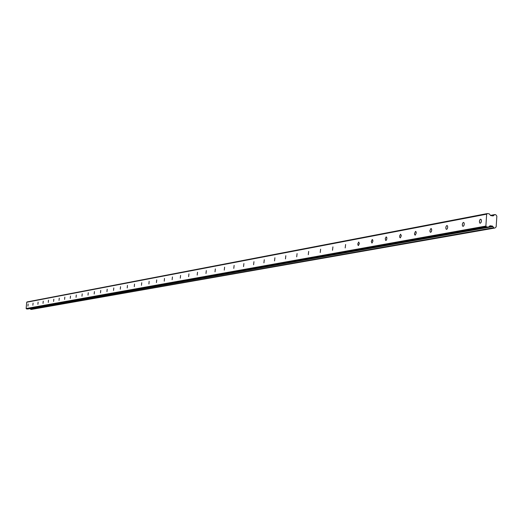 <?xml version="1.0" encoding="UTF-8"?>
<svg xmlns="http://www.w3.org/2000/svg" width="523" height="523" viewBox="0 0 523 523"><rect width="100%" height="100%" fill="white"/><g stroke="black" fill="none" stroke-linecap="round" stroke-linejoin="round"><path stroke-width="0.78" d="M28.15 304L27.928 306.138L28.15 304M480.552 219.202L479.781 219.948L479.401 221.464L479.643 222.824L480.291 223.223L481.062 222.478L481.441 220.961L481.206 219.601L480.552 219.202M463.417 222.412L462.672 223.151L462.306 224.648L462.541 225.988L463.162 226.361L463.908 225.629L464.274 224.132L464.038 222.791L463.417 222.412M446.89 225.511L446.165 226.243L445.805 227.721L446.041 229.035L446.629 229.394L447.355 228.669L447.714 227.185L447.479 225.871L446.89 225.511M430.926 228.505L429.88 230.682L430.109 231.977L430.671 232.317L431.377 231.604L431.717 230.14L431.488 228.845L430.926 228.505M415.504 231.395L414.491 233.546L414.713 234.814L415.249 235.147L416.269 232.996L416.04 231.722L415.504 231.395M400.598 234.186L399.637 235.938L399.729 237.318L400.343 237.88L401.331 235.755L400.598 234.186M386.177 236.893L385.248 238.619L385.713 240.502L386.425 240.103L386.85 238.795L386.772 237.435L386.177 236.893M372.219 239.508L371.284 241.58L371.964 243.077L372.873 241.378L372.788 240.037L372.219 239.508M358.706 242.038L357.824 243.725L357.909 245.045L358.451 245.555L359.366 243.509L358.706 242.038M345.611 244.496L345.187 247.941L345.611 244.496M332.922 246.876L332.51 250.269L332.922 246.876M320.619 249.177L320.213 252.524L320.619 249.177M308.675 251.419L308.289 254.714L308.675 251.419M297.084 253.59L296.704 256.839L297.084 253.59M285.833 255.701L285.46 258.905L285.833 255.701M274.902 257.747L274.536 260.912L274.902 257.747M264.272 259.741L263.919 262.86L264.272 259.741M253.943 261.677L253.596 264.749L253.943 261.677M243.895 263.559L243.555 266.593L243.895 263.559M234.121 265.396L233.788 268.384L234.121 265.396M224.602 267.175L224.275 270.13L224.602 267.175M215.339 268.914L215.018 271.829L215.339 268.914M206.31 270.607L205.997 273.483L206.31 270.607M197.517 272.254L197.204 275.098L197.517 272.254M188.94 273.862L188.64 276.667L188.94 273.862M180.585 275.431L180.285 278.203L180.585 275.431M172.433 276.955L172.139 279.694L172.433 276.955M164.477 278.445L164.255 281.158L164.477 278.445M156.717 279.903L156.429 282.577L156.717 279.903M149.14 281.322L148.918 283.969L149.14 281.322M141.74 282.708L141.458 285.323L141.74 282.708M134.509 284.067L134.293 286.65L134.509 284.067M127.449 285.388L127.233 287.944L127.449 285.388M120.545 286.682L120.283 289.206L120.545 286.682M113.798 287.944L113.537 290.442L113.798 287.944M107.202 289.186L106.947 291.651L107.202 289.186M100.749 290.396L100.494 292.834L100.749 290.396M94.434 291.579L94.186 293.991L94.434 291.579M88.263 292.736L88.014 295.122L88.263 292.736M82.216 293.867L81.967 296.234L82.216 293.867M76.299 294.979L76.057 297.319L76.299 294.979M70.5 296.064L70.265 298.378L70.5 296.064M64.826 297.129L64.591 299.418L64.826 297.129M59.262 298.169L59.034 300.437L59.262 298.169M53.817 299.189L53.588 301.438L53.817 299.189M48.476 300.189L48.286 302.418L48.476 300.189M43.246 301.17L43.017 303.373L43.246 301.17M38.114 302.131L37.891 304.314L38.114 302.131M33.086 303.079L32.864 305.236L33.086 303.079M30.772 309.368L493.771 227.701L31.406 309.426M493.915 227.865L31.36 309.433M492.274 215.822L493.601 215.568L493.091 215.934L490.698 215.6L489.208 213.829L487.318 213.567L27.065 301.934L487.318 213.567M485.887 226.073L26.15 308.505L26.706 302.242L486.651 214.182L485.887 226.073L486.416 226.799L26.444 308.884L27.641 309.015M27.601 309.028L488.423 227.113L490.044 225.773L492.437 226.093L492.895 226.583L30.197 308.707L30.694 309.289M26.444 308.884L26.176 308.544L485.932 226.145M487.259 213.613L486.704 214.129L26.706 302.242M26.738 302.209L27.065 301.934M31.387 309.433L494.967 228.002L496.164 226.897L496.85 216.143L495.778 214.731L494.719 214.587L493.601 215.568M26.477 308.916L486.416 226.799M486.462 226.864L488.351 227.113L27.562 309.028M30.242 308.74L492.895 226.583M492.973 226.642L493.771 227.701M494.68 214.607L490.456 215.404L494.719 214.587M490.515 215.483L494.608 214.711M492.437 226.093L488.9 226.721M492.614 226.198L488.711 226.897M479.964 223.171L480.31 223.216"/></g></svg>
